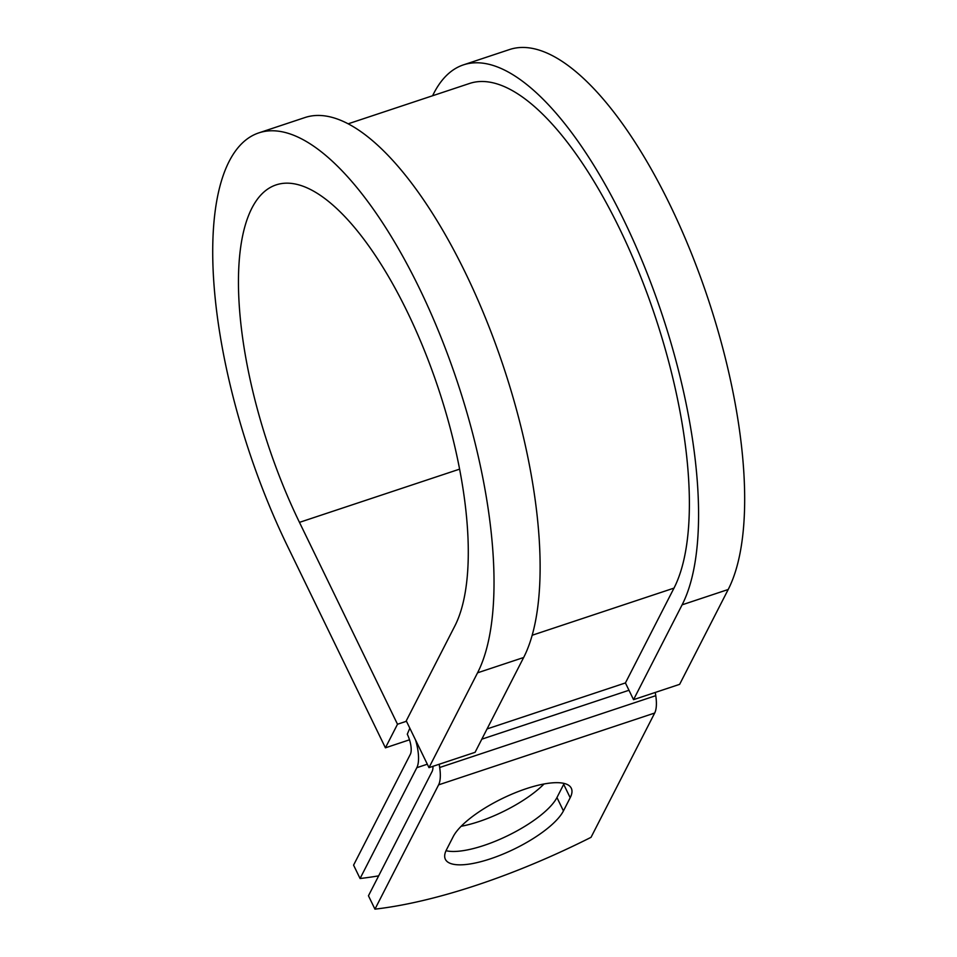 <?xml version="1.0" encoding="UTF-8"?>
<svg xmlns="http://www.w3.org/2000/svg" width="957" height="957" viewBox="0 0 957 957"><rect width="100%" height="100%" fill="white"/><g stroke="black" fill="none" stroke-linecap="round" stroke-linejoin="round"><path stroke-width="1.44" d="M490.355 858.848A66.236 20.875 154.1 0 0 563.434 810.914L570.193 797.719A66.236 20.875 154.1 0 0 571.293 788.221A66.236 20.875 154.1 0 0 514.495 793.054A66.236 20.875 154.1 0 0 453.223 836.597L446.464 849.792A66.236 20.875 154.1 0 0 445.364 859.278A66.236 20.875 154.1 0 0 490.355 858.848M446.022 850.701A66.236 20.875 154.1 0 0 483.871 845.474A66.236 20.875 154.1 0 0 556.95 797.54L563.697 784.345A66.236 20.875 154.1 0 0 564.14 783.436M544.019 783.986A66.236 20.875 -25.9 0 1 478.859 821.608A66.236 20.875 -25.9 0 1 461.142 826.286M409.823 728.181L407.287 734.21A15.659 5.742 -108.4 0 1 410.338 754.319L353.576 865.14L360.071 878.514L416.821 767.693A31.33 11.472 -108.4 0 0 415.589 740.048M439.191 764.26L439.682 767.502A31.33 11.472 71.6 0 1 438.605 784.86L374.953 909.15L368.457 895.776L432.109 771.486A15.659 5.742 71.6 0 0 432.971 766.33M655.27 692.437L655.76 695.679A31.33 11.472 71.6 0 1 654.684 713.037L591.031 837.327A285.509 89.982 -25.9 0 1 374.953 909.15M360.071 878.514A285.509 89.982 154.1 0 0 378.661 875.858M682.114 604.824A299.541 109.744 -108.4 0 0 644.288 266.142A299.541 109.744 -108.4 0 0 463.463 64.861L509.555 49.537A299.541 109.744 -108.4 0 1 690.392 250.818A299.541 109.744 -108.4 0 1 728.205 589.5L682.114 604.824L633.546 699.663L625.423 682.939L673.991 588.112A279.958 102.578 -108.4 0 0 638.642 271.561A279.958 102.578 -108.4 0 0 469.636 83.438L348.204 123.8M477.555 672.819A299.541 109.744 -108.4 0 0 439.742 334.137A299.541 109.744 -108.4 0 0 258.904 132.856L304.996 117.532A299.541 109.744 -108.4 0 1 485.833 318.813A299.541 109.744 -108.4 0 1 523.658 657.495L477.555 672.819L428.987 767.646L406.258 720.848L454.826 626.022A244.717 89.659 -108.4 0 0 423.939 349.317A244.717 89.659 -108.4 0 0 276.19 184.868A244.717 89.659 -108.4 0 0 299.469 522.366L397.502 724.246L406.462 721.255M409.5 739.809L385.42 747.824L397.502 724.246M258.904 132.856A299.541 109.744 -108.4 0 0 287.399 545.945L385.42 747.824M463.463 64.861A299.541 109.744 -108.4 0 0 432.6 95.748M728.205 589.5L679.637 684.339L633.546 699.663M523.658 657.495L475.079 752.322L428.987 767.646M556.95 797.54L563.434 810.914M654.684 713.037L438.605 784.86M427.312 764.2L416.821 767.693M673.991 588.112L532.152 635.257M625.423 682.939L487.065 728.935M628.976 690.26L481.814 739.175M655.76 695.679L439.682 767.502M563.697 784.345L570.193 797.719M299.469 522.366L459.587 469.145"/></g></svg>

